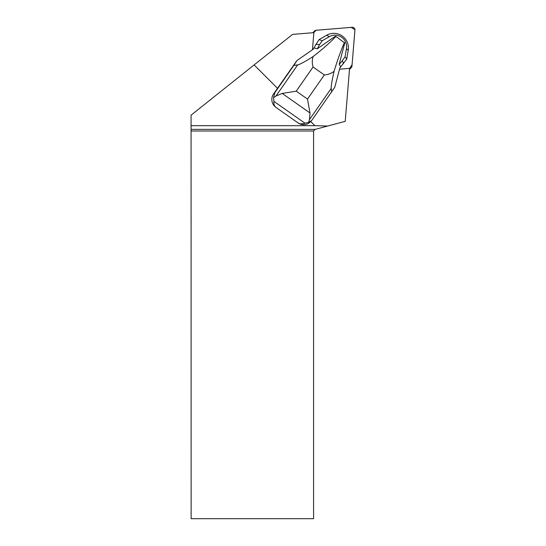 <?xml version="1.0" encoding="UTF-8"?>
<svg xmlns="http://www.w3.org/2000/svg" width="546" height="546" viewBox="0 0 546 546"><rect width="100%" height="100%" fill="white"/><g stroke="black" fill="none" stroke-linecap="round" stroke-linejoin="round"><path stroke-width="0.82" d="M349.577 68.414L349.672 68.407A2.559 2.532 45 0 0 351.972 66.107L354.927 30.071A2.559 2.532 45 0 0 352.156 27.3L316.127 30.255A2.559 2.532 45 0 0 313.82 32.555L316.134 30.255L351.167 27.382L354.934 29.716L352.088 64.721L349.577 68.414M312.455 49.747L313.861 32.651L292.581 34.398L254.108 64.919L277.505 88.316L273.58 93.926A9.671 9.569 45 0 0 275.976 107.398L298.02 122.898C299.693 124.024 302.006 124.126 304.968 123.205L308.626 122.345L311.63 120.591L334.8 87.196L339.892 67.813L340.731 66.83L339.202 64.175L344.765 42.998L335.961 36.425C330.023 42.649 322.399 49.358 313.104 56.552C305.037 61.671 299.897 64.442 297.7 64.872L293.816 65.459L274.836 92.67L273.56 97.7L275.962 96.035L282.2 93.434L309.998 112.974L309.466 119.594L308.626 122.345M317.158 48.785L317.315 48.792A20.127 19.909 -135 0 1 317.308 48.765L313.841 47.925L313.329 49.14L296.928 60.572L277.505 88.316M310.701 121.519L314.858 125.676L327.716 126.024L345.229 121.328L349.577 68.366L339.53 69.192M254.108 64.919L191.066 115.179L191.066 125.676L314.858 125.676M298.02 122.898A9.671 9.569 45 0 0 308.087 123.553A9.78 9.671 135 0 0 310.381 121.84L311.63 120.591M327.716 126.024L315.192 129.382L313.575 130.992L313.575 518.7L191.134 518.7L191.066 125.676M315.192 129.382L191.127 129.382M313.575 130.992L191.134 130.992M296.928 60.572L293.816 65.459M317.315 48.792L335.237 36.295L335.961 36.425M331.681 92.076L331.204 88.425C331.012 86.316 331.961 80.603 334.07 71.287C331.129 73.539 327.887 74.754 324.338 74.932L313.076 67.015C312.019 63.589 312.032 60.101 313.104 56.552M334.07 71.287C337.517 59.985 340.991 50.362 344.492 42.417M340.731 66.83L346.724 59.091L348.218 50.348A14.51 14.353 45 0 0 326.706 35.224L319.035 39.626L313.104 49.297M273.56 97.7L273.901 101.365L304.968 123.205M273.901 101.365C273.662 104.204 274.351 106.211 275.976 107.398M309.998 112.974L307.494 99.079L296.232 91.168L282.2 93.434M339.243 64.312L342.356 60.647L343.536 63.657M342.356 60.647L345.065 56.757L346.724 59.091M345.065 56.757L346.451 48.655A11.527 11.405 45 0 0 329.361 36.643L322.256 40.718L319.035 39.626M322.256 40.718L319.54 44.608L315.847 44.192M319.54 44.608L317.308 48.765M274.836 92.67L273.58 93.926M324.338 74.932L307.494 99.079M296.232 91.168L313.076 67.015M309.466 119.594L331.204 88.425M297.7 64.872L275.962 96.035M346.451 48.655L348.218 50.348M329.361 36.643L326.706 35.224M312.797 32.74L314.551 30.985M349.488 69.431L351.242 67.677"/></g></svg>
